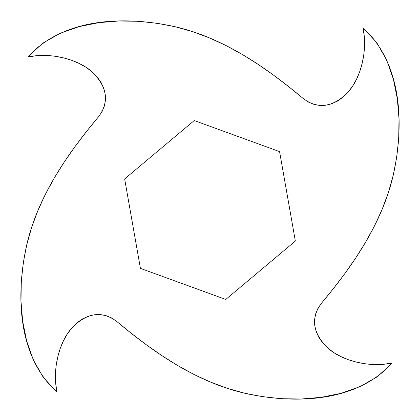 <?xml version="1.0" encoding="UTF-8"?>
<svg xmlns="http://www.w3.org/2000/svg" width="420" height="420" viewBox="0 0 420 420"><rect width="100%" height="100%" fill="white"/><g stroke="black" fill="none" stroke-linecap="round" stroke-linejoin="round"><path stroke-width="0.63" d="M102.039 111.641L98.674 116.587C109.499 101.939 107.373 87.082 92.3 72.025C77.805 58.879 49.98 52.085 27.71 57.036C65.352 15.655 129.649 16.532 175.261 26.764C222.506 37.663 264.779 66.192 303.413 98.674C318.061 109.499 332.918 107.373 347.975 92.3C361.121 77.805 367.915 49.98 362.964 27.71C404.344 65.352 403.468 129.649 393.236 175.261C382.337 222.506 353.808 264.779 321.326 303.413C310.501 318.061 312.627 332.918 327.7 347.975C342.195 361.121 370.02 367.915 392.291 362.964C354.648 404.344 290.351 403.468 244.739 393.236C197.495 382.337 155.222 353.808 116.587 321.326C101.939 310.501 87.082 312.627 72.025 327.7C58.879 342.195 52.085 370.02 57.036 392.291C15.655 354.648 16.532 290.351 26.764 244.739C37.663 197.495 66.192 155.222 98.674 116.587L86.772 131.187L75.295 146.239L64.496 161.679L54.579 177.482L45.717 193.641L38.057 210.189L31.715 227.189L26.764 244.739L23.258 262.957L21.284 281.888L21.005 301.413L22.68 321.253L26.644 340.956L33.337 359.914L43.265 377.344L57.036 392.291L55.745 383.775L55.451 374.866L56.128 365.867L57.729 357.037L60.191 348.611L63.452 340.804L67.426 333.779L72.025 327.7L77.149 322.681L82.677 318.812L88.489 316.16L94.442 314.758L100.396 314.612L106.186 315.698L111.641 317.961L116.587 321.326L131.187 333.228L146.239 344.705L161.679 355.504L177.482 365.421L193.641 374.283L210.189 381.943L227.189 388.285L244.739 393.236L262.957 396.743L281.888 398.717L301.413 398.995L321.253 397.32L340.956 393.356L359.914 386.663L377.344 376.735L392.291 362.964L383.775 364.256L374.866 364.55L365.867 363.872L357.037 362.271L348.611 359.809L340.804 356.548L333.779 352.574L327.7 347.975L322.681 342.851L318.812 337.323L316.16 331.511L314.758 325.558L314.612 319.604L315.698 313.814L317.961 308.359L321.326 303.413L333.228 288.813L344.705 273.761L355.504 258.321L365.421 242.519L374.283 226.359L381.943 209.811L388.285 192.811L393.236 175.261L396.743 157.043L398.717 138.112L398.995 118.587L397.32 98.747L393.356 79.044L386.663 60.086L376.735 42.656L362.964 27.71L364.256 36.225L364.55 45.134L363.872 54.133L362.271 62.963L359.809 71.389L356.548 79.196L352.574 86.221L347.975 92.3L342.851 97.319L337.323 101.189L331.511 103.84L325.558 105.242L319.604 105.389L313.814 104.302L308.359 102.039L303.413 98.674L288.813 86.772L273.761 75.295L258.321 64.496L242.519 54.579L226.359 45.717L209.811 38.057L192.811 31.715L175.261 26.764L157.043 23.258L138.112 21.284L118.587 21.005L98.747 22.68L79.044 26.644L60.086 33.337L42.656 43.265L27.71 57.036L36.225 55.745L45.134 55.451L54.133 56.128L62.963 57.729L71.389 60.191L79.196 63.452L86.221 67.426L92.3 72.025L97.319 77.149L101.189 82.677L103.84 88.489L105.242 94.442L105.389 100.396L104.302 106.186L102.039 111.641L98.674 116.587L86.772 131.187L75.295 146.239L64.496 161.679L54.579 177.482L45.717 193.641M140.422 268.385L124.651 178.936L194.229 120.551L279.578 151.615L295.349 241.064L225.771 299.45L140.422 268.385L124.651 178.936L194.229 120.551L279.578 151.615L295.349 241.064L225.771 299.45L140.422 268.385M38.057 210.189L31.715 227.189M23.258 262.957L21.284 281.888L21.005 301.413M26.644 340.956L33.337 359.914L43.265 377.344M55.451 374.866L56.128 365.867L57.729 357.037M60.191 348.611L63.452 340.804M77.149 322.681L82.677 318.812L88.489 316.16M111.641 317.961L116.587 321.326L131.187 333.228L146.239 344.705L161.679 355.504L177.482 365.421L193.641 374.283M210.189 381.943L227.189 388.285M262.957 396.743L281.888 398.717L301.413 398.995M340.956 393.356L359.914 386.663L377.344 376.735M374.866 364.55L365.867 363.872L357.037 362.271M348.611 359.809L340.804 356.548M322.681 342.851L318.812 337.323L316.16 331.511M317.961 308.359L321.326 303.413L333.228 288.813L344.705 273.761L355.504 258.321L365.421 242.519L374.283 226.359M381.943 209.811L388.285 192.811M396.743 157.043L398.717 138.112L398.995 118.587M393.356 79.044L386.663 60.086L376.735 42.656M364.55 45.134L363.872 54.133L362.271 62.963M359.809 71.389L356.548 79.196M342.851 97.319L337.323 101.189L331.511 103.84M308.359 102.039L303.413 98.674L288.813 86.772L273.761 75.295L258.321 64.496L242.519 54.579L226.359 45.717M209.811 38.057L192.811 31.715M157.043 23.258L138.112 21.284L118.587 21.005M79.044 26.644L60.086 33.337L42.656 43.265M45.134 55.451L54.133 56.128L62.963 57.729M71.389 60.191L79.196 63.452M97.319 77.149L101.189 82.677L103.84 88.489"/></g></svg>
